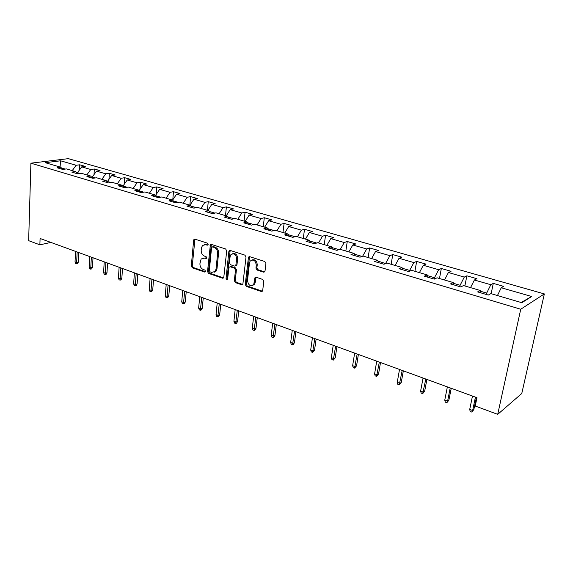 <?xml version="1.0" encoding="UTF-8"?>
<svg xmlns="http://www.w3.org/2000/svg" width="573" height="573" viewBox="0 0 573 573"><rect width="100%" height="100%" fill="white"/><g stroke="black" fill="none" stroke-linecap="round" stroke-linejoin="round"><path stroke-width="0.86" d="M208.157 244.442L207.426 243.153L194.935 239.156L194.011 239.371L193.638 240.23L191.296 266.001L192.313 267.813L204.647 272.046L205.564 271.33L204.84 270.048L203.229 269.496C200.987 268.443 199.884 266.495 199.927 263.652L201.152 258.967L204.31 258.151L206.631 258.502L206.853 257.95L206.122 256.668L204.504 256.131C202.248 255.1 201.144 253.144 201.18 250.272L201.388 248.102L202.505 245.445L205.6 244.671L207.225 245.194L208.157 244.442M263.544 272.154L265.013 271.072L265.922 263.437L264.805 261.503L249.663 256.661L248.474 257.076L245.237 284.466L246.318 286.364L261.252 291.492L262.706 290.447L263.788 281.357L262.678 279.431L256.21 277.268L254.964 277.733L253.746 284.373C250.473 286.765 248.388 285.49 247.5 280.534L249.484 262.928L250.107 261.159C253.416 258.932 255.472 260.257 256.289 265.141L255.945 268.107L257.055 270.019L263.544 272.154L264.647 271.881M30.906 163.183L28.65 240.667L39.874 244.821L40.089 238.475L476.98 397.683L475.232 406.028L497.715 414.351L520.742 309.227L30.906 163.183L68.309 158.649L544.35 293.928L520.742 309.227M226.707 250.845L225.64 248.976L211.387 244.42L210.384 244.678L207.512 271.552L208.551 273.393L222.625 278.227L223.728 277.876L226.707 250.845M230.239 250.451L244.929 255.143L246.018 257.048L242.845 284.337L241.648 284.76L235.41 282.618L234.336 280.734L235.489 270.041L234.414 268.164L230.296 266.789L229.179 267.147L228.921 267.849L227.581 279.402C226.758 279.918 226.249 279.567 226.056 278.349L228.856 251.533L229.15 250.781L230.239 250.451M493.281 283.391L490.817 284.731L474.387 279.996L476.915 278.7L466.866 275.821L464.288 277.088L448.415 272.519L451.051 271.287L441.339 268.501L438.66 269.711L423.311 265.285L426.047 264.117L416.65 261.424L413.878 262.57L399.037 258.294L401.859 257.177L392.763 254.57L389.905 255.665L375.544 251.526L378.452 250.465L369.642 247.944L366.706 248.983L352.796 244.972L355.776 243.969L347.252 241.52L344.237 242.508L330.764 238.626L333.815 237.666L325.55 235.295L322.47 236.241L309.406 232.473L312.521 231.564L304.507 229.264L301.369 230.16L288.699 226.507L291.879 225.64L284.101 223.413L280.906 224.265L268.615 220.727L271.846 219.896L264.296 217.733L261.052 218.542L249.119 215.111L252.399 214.323L245.072 212.218L241.777 212.991L230.188 209.654L233.512 208.909L226.392 206.867L223.055 207.598L211.802 204.36L215.169 203.644L208.25 201.66L204.869 202.362L193.939 199.211L197.334 198.53L190.608 196.603L187.199 197.27L176.563 194.204L180.001 193.559L173.461 191.69L170.009 192.32L159.666 189.341L163.133 188.725L156.773 186.905L153.292 187.507L143.236 184.606L146.724 184.019L140.535 182.243L137.026 182.816L127.235 179.994L130.751 179.442L124.721 177.709L121.197 178.253L111.656 175.51L115.202 174.98L109.328 173.297L105.776 173.812L96.486 171.141L100.053 170.639L94.323 168.999L90.756 169.486L81.703 166.879L85.284 166.406L79.711 164.802L76.123 165.275L60.588 160.798L45.246 162.682L60.838 167.266L57.085 167.753L62.701 169.407L66.447 168.913L75.543 171.585L71.804 172.101L77.577 173.798L81.302 173.275L90.641 176.018L86.924 176.563L92.847 178.31L96.558 177.759L106.148 180.574L102.452 181.147L108.541 182.945L112.229 182.364L122.085 185.258L118.41 185.86L124.663 187.7L128.331 187.092L138.458 190.071L134.813 190.702L141.245 192.6L144.883 191.955L155.297 195.013L151.68 195.68L158.298 197.635L161.901 196.954L172.623 200.106L169.035 200.801L175.839 202.813L179.413 202.104L190.444 205.342L186.891 206.072L193.903 208.142L197.441 207.397L208.794 210.735L205.284 211.501L212.504 213.636L216 212.848L227.696 216.286L224.222 217.095L231.664 219.294L235.116 218.463L247.164 222.009L243.747 222.861L251.411 225.125L254.813 224.251L267.24 227.904L263.867 228.799L271.774 231.134L275.126 230.217L287.94 233.985L284.631 234.93L292.789 237.337L296.076 236.377L309.298 240.259L306.054 241.254L314.477 243.74L317.7 242.73L331.352 246.741L328.171 247.787L336.867 250.351L340.025 249.291L354.128 253.431L351.02 254.534L360.009 257.184L363.089 256.067L377.664 260.35L374.635 261.503L383.931 264.246L386.925 263.064L402.002 267.498L399.066 268.716L408.678 271.552L411.579 270.313L427.179 274.897L424.335 276.179L434.291 279.115L437.092 277.805L453.243 282.553L450.507 283.9L460.821 286.944L463.514 285.569L480.238 290.482L477.617 291.908L488.303 295.059L490.882 293.612L521.853 302.709L531.658 296.499L501.268 287.746L503.688 286.378L493.281 283.391L491.154 293.691M480.439 291.249L486.678 293.082L486.391 294.493M486.678 293.082L490.817 284.731M470.533 287.632L474.387 279.996M480.238 290.482L480.869 292.867M453.472 283.313L460.119 285.268L459.854 286.665M460.119 285.268L464.288 277.088M444.541 279.996L448.415 272.519M453.243 282.553L453.966 284.924M427.444 275.656L434.463 277.719L434.212 279.094M434.463 277.719L438.66 269.711M419.415 272.612L423.311 265.285M427.179 274.897L427.995 277.253M402.289 268.25L409.666 270.42L409.53 271.187M409.666 270.42L413.878 262.57M395.119 265.478L399.037 258.294M402.002 267.498L402.898 269.847M377.979 261.102L385.643 263.573M385.679 263.365L389.905 255.665M371.612 258.566L375.544 251.526M377.664 260.35L378.638 262.685M362.093 256.425L354.465 254.183M362.63 256.231L366.706 248.983M348.857 251.884L352.796 244.972M354.128 253.431L355.174 255.759M339.008 249.635L331.71 247.486M340.298 249.37L344.237 242.508M326.818 245.409L330.764 238.626M331.352 246.741L332.469 249.054M316.661 243.052L309.678 241.004M318.524 242.973L322.47 236.241M305.452 239.134L309.406 232.473M309.298 240.259L310.48 242.565M295.016 236.685L288.341 234.722M297.416 236.771L301.369 230.16M284.745 233.046L288.699 226.507M287.94 233.985L289.179 236.269M274.044 230.518L267.655 228.634M276.945 230.754L280.906 224.265M264.654 227.144L268.615 220.727M267.24 227.904L268.529 230.174M253.717 224.537L247.6 222.732M257.091 224.924L261.052 218.542M245.158 221.414L249.119 215.111M247.164 222.009L248.503 224.265M233.999 218.736L228.14 217.009M237.816 219.258L241.777 212.991M226.228 215.856L230.188 209.654M227.696 216.286L229.078 218.528M214.868 213.106L209.252 211.451M219.094 213.758L223.055 207.598M207.849 210.456L211.802 204.36M208.794 210.735L210.227 212.963M196.295 207.641L190.916 206.058M200.915 208.414L204.869 202.362M189.985 205.206L193.939 199.211M190.444 205.342L191.912 207.555M178.26 202.333L173.103 200.815M183.245 203.229L187.199 197.27M174.128 202.305L172.623 200.106L176.563 194.204M160.741 197.176L155.799 195.722M166.063 198.179L170.009 192.32M155.562 195.386L159.666 189.341M155.297 195.013L156.837 197.205M143.708 192.163L138.981 190.788L143.236 184.606M149.36 193.273L153.292 187.507M138.458 190.071L140.034 192.242M127.149 187.292L122.994 186.067L122.973 186.454M133.101 188.496L137.026 182.816M122.994 186.067L127.235 179.994M122.085 185.258L123.689 187.414M111.04 182.551L107.43 181.491L107.387 182.207M117.272 183.847L121.197 178.253M107.43 181.491L111.656 175.51M106.148 180.574L107.781 182.723M95.362 177.938L92.267 177.028L92.217 178.045M101.865 179.32L105.776 173.812M92.267 177.028L96.486 171.141M90.641 176.018L92.296 178.146M80.098 173.447L77.498 172.681L77.448 173.762M86.852 174.908L90.756 169.486M77.498 172.681L81.703 166.879M75.543 171.585L77.219 173.698M65.243 169.071L61.383 167.939M72.234 170.611L76.123 165.275M60.058 167.037L60.588 160.798M60.838 167.266L62.536 169.364M497.715 414.351L521.767 393.515L544.35 293.928M39.874 244.821L50.933 242.429M521.144 302.501L531.658 296.499M497.45 295.539L501.268 287.746M79.468 169.966L79.711 164.802M94.036 174.564L94.323 168.999M108.977 179.299L109.328 173.297M124.312 184.184L124.721 177.709M140.048 189.226L140.535 182.243M156.2 194.448L156.773 186.905M172.788 199.841L173.461 191.69M189.856 205.17L190.608 196.603M207.426 210.334L208.25 201.66M225.504 215.641L226.392 206.867M244.098 221.106L245.072 212.218M263.251 226.729L264.296 217.733M255.243 277.418L255.15 278.199M282.969 232.523L284.101 223.413M303.289 238.497L304.507 229.264M324.239 244.65L325.55 235.295M345.841 250.995L347.252 241.52M368.131 257.549L369.642 247.944M391.144 264.311L392.763 254.57M414.916 271.294L416.65 261.424M439.477 278.507L441.339 268.501M464.875 285.97L466.866 275.821M208.02 244.879L204.389 244.528M203.035 258L206.731 258.359M194.949 239.163L192.27 265.722L193.287 267.527L205.456 271.702M210.384 244.678L211.358 244.42L208.479 271.258L209.517 273.092L223.678 277.948M212.497 246.891L211.559 247.643L209.317 270.542L210.047 271.831L211.766 272.419L215.147 271.423L216.035 269.095L217.611 253.381C217.661 250.458 216.537 248.481 214.238 247.45L212.497 246.891L213.464 246.626L212.49 246.891M214.137 272.275L216.114 271.129L216.995 268.801L216.035 269.095M213.464 246.626L215.204 247.185C217.504 248.216 218.628 250.186 218.578 253.101L216.995 268.801M230.203 266.767L231.248 266.495L235.36 267.863L236.434 269.74L235.281 280.419L236.355 282.296L242.737 284.48M230.174 250.43L227.008 278.041L227.646 279.302M236.692 258.853C235.99 254.219 234.042 252.843 230.847 254.734L230.088 256.711L229.444 262.864L230.511 264.733L234.636 266.101L235.775 265.729L236.692 258.853L237.645 258.573C237.337 254.734 235.696 253.108 232.71 253.689M235.689 265.836L236.728 265.435L236.978 264.74L236.026 265.034M237.645 258.573L236.978 264.74M252.113 259.891C255.214 259.268 256.919 260.923 257.227 264.841L256.883 267.799L257.986 269.718L264.475 271.838M252.7 285.44L254.677 284.05L255.186 282.496L254.247 282.818M256.045 277.225L255.186 282.496M249.549 256.632L246.175 284.144L247.264 286.042L262.384 291.206M78.358 262.069L77.541 263.609L76.596 263.845L75.7 263.508L75.034 261.89L76.646 262.491L78.358 262.069L78.816 252.586M76.596 263.845L77.147 251.984M75.034 261.89L75.529 251.389M92.489 267.34L91.659 268.895L90.713 269.145L89.796 268.801L89.137 267.161L90.785 267.777L92.489 267.34L93.005 257.764M90.713 269.145L91.351 257.155M89.137 267.161L89.689 256.554M106.986 272.741L106.134 274.317L105.196 274.574L104.257 274.223L103.598 272.562L105.289 273.199L106.986 272.741L107.559 263.064M105.196 274.574L105.919 262.463M103.598 272.562L104.214 261.847M121.848 278.285L120.982 279.875L120.044 280.14L119.084 279.782L118.425 278.106L120.158 278.757L121.848 278.285L122.479 268.501M120.044 280.14L120.86 267.913M118.425 278.106L119.112 267.276M137.09 283.972L136.209 285.583L135.278 285.855L134.29 285.483L133.638 283.8L135.421 284.466L137.09 283.972L137.792 274.08M135.278 285.855L136.188 273.5M133.638 283.8L134.397 272.848M152.74 289.809L151.838 291.435L150.914 291.721L149.904 291.342L149.252 289.637L151.079 290.318L152.74 289.809L153.514 279.81M150.914 291.721L151.924 279.23M149.252 289.637L150.09 278.564M168.806 295.797L167.882 297.444L166.965 297.745L165.926 297.351L165.282 295.625L167.158 296.327L168.806 295.797L169.651 285.691M166.965 297.745L168.082 285.118M165.282 295.625L166.199 284.43M185.301 301.95L184.363 303.618L183.453 303.926L182.379 303.525L181.741 301.778L183.668 302.501L185.301 301.95L186.218 291.729M183.453 303.926L184.678 291.17M181.741 301.778L182.744 290.461M202.255 308.267L201.288 309.957L200.385 310.28L199.289 309.864L198.652 308.102L200.636 308.847L202.255 308.267L203.25 297.939M200.385 310.28L201.732 297.38M198.652 308.102L199.741 296.656M219.667 314.763L218.685 316.475L217.797 316.805L216.666 316.382L216.035 314.598L218.069 315.365L219.667 314.763L220.755 304.313M217.797 316.805L219.266 303.769M216.035 314.598L217.217 303.024M237.58 321.446L236.57 323.172L235.689 323.516L234.529 323.086L233.906 321.281L235.997 322.062L237.58 321.446L238.748 310.874M235.689 323.516L237.286 310.337M233.906 321.281L235.181 309.57M255.995 328.315L254.964 330.062L254.097 330.42L252.901 329.976L252.285 328.15L254.441 328.959L255.995 328.315L257.263 317.614M254.097 330.42L255.83 317.098M252.285 328.15L253.667 316.31M274.947 335.377L273.887 337.146L273.035 337.526L271.803 337.067L271.194 335.226L273.414 336.05L274.947 335.377L276.308 324.562M273.035 337.526L274.911 324.053M271.194 335.226L272.684 323.236M294.45 342.654L293.369 344.445L292.531 344.839L291.263 344.366L290.661 342.504L292.946 343.356L294.45 342.654L295.919 331.703M292.531 344.839L294.558 331.208M290.661 342.504L292.266 330.37M314.541 350.146L312.607 352.366L311.297 351.879L310.709 349.996L313.059 350.877L314.541 350.146L316.117 339.066M312.607 352.366L314.799 338.586M310.709 349.996L312.428 337.719M335.234 357.86L333.285 360.123L331.939 359.622L331.359 357.717L333.78 358.626L335.234 357.86L336.924 346.651M333.285 360.123L335.649 346.185M331.359 357.717L333.214 345.297M356.564 365.818L354.608 368.124L353.219 367.601L352.646 365.674L355.145 366.613L356.564 365.818L358.376 354.465M354.608 368.124L357.144 354.014M352.646 365.674L354.63 353.104M378.56 374.019L376.59 376.368L375.157 375.831L374.599 373.883L377.177 374.842L378.56 374.019L380.501 362.53M376.59 376.368L379.319 362.1M374.599 373.883L376.726 361.155M401.25 382.485L399.266 384.87L397.791 384.318L397.247 382.349L399.904 383.344L401.25 382.485L403.328 370.846M399.266 384.87L402.196 370.437M397.247 382.349L399.517 369.456M424.672 391.216L422.681 393.651L421.155 393.085L420.618 391.087L423.368 392.118L424.672 391.216L426.892 379.433M422.681 393.651L425.818 379.04M420.618 391.087L423.053 378.037M448.86 400.233L446.854 402.719L445.278 402.131L444.763 400.112L447.599 401.172L448.86 400.233L451.23 388.301M446.854 402.719L447.599 401.172L450.22 387.935M444.763 400.112L447.363 386.89M473.85 409.552L471.837 412.094L470.211 411.478L469.71 409.437L472.639 410.533L473.85 409.552L476.378 397.469M471.837 412.094L472.639 410.533L475.44 397.125M469.71 409.437L472.481 396.05M206.574 244.413L205.6 244.671M206.645 258.487L205.929 258.688M205.277 257.879L204.31 258.151M205.385 271.824L204.647 272.046M193.287 267.527L192.313 267.813M192.27 265.722L191.296 266.001M194.619 239.98L193.638 240.23M207.927 245.008L207.225 245.194M223.577 277.919L222.625 278.227M209.517 273.092L208.551 273.393M208.479 271.258L207.512 271.552M211.014 245.237L210.047 245.502M218.578 253.101L217.611 253.381M215.204 247.185L214.238 247.45M242.587 284.437L241.648 284.76M236.355 282.296L235.41 282.618M235.281 280.419L234.336 280.734M236.434 269.74L235.489 270.041M235.36 267.863L234.414 268.164M231.248 266.495L230.296 266.789M227.008 278.041L226.056 278.349M229.816 251.261L228.856 251.533M257.986 269.718L257.055 270.019M256.883 267.799L255.945 268.107M257.227 264.841L256.289 265.141M255.701 278.012L254.77 278.328M262.176 291.156L261.252 291.492M247.264 286.042L246.318 286.364M246.175 284.144L245.237 284.466M249.176 257.47L248.231 257.757M194.892 239.149L194.011 239.371M216.114 271.129L215.147 271.423M236.728 265.435L235.775 265.729M230.11 250.508L229.15 250.781M254.677 284.05L253.746 284.373M255.902 277.418L254.964 277.733M249.42 256.79L248.474 257.076"/></g></svg>
